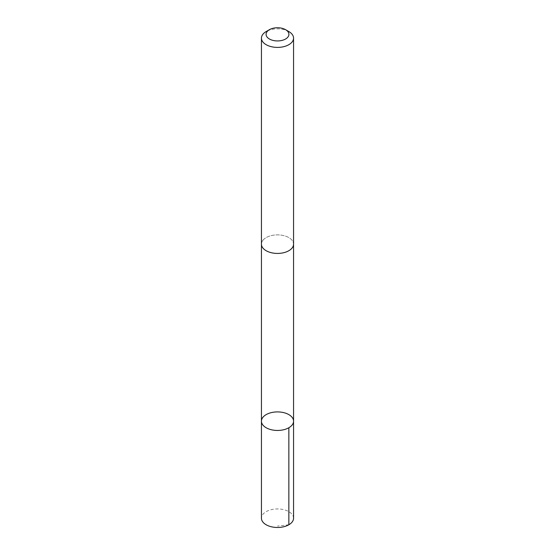 <?xml version="1.0" encoding="UTF-8"?>
<svg xmlns="http://www.w3.org/2000/svg" width="555" height="555" viewBox="0 0 555 555"><rect width="100%" height="100%" fill="white"/><g stroke="black" fill="none" stroke-linecap="round" stroke-linejoin="round"><path stroke-width="0.42" stroke-dasharray="2.77 2.08" d="M293.56 518.203A16.06 9.275 0 0 0 281.038 509.164A16.06 9.275 0 0 0 263.001 514.221A16.06 9.275 0 0 0 261.44 518.203M263.008 240.169A16.053 9.268 0 0 0 261.447 244.151A16.053 9.268 0 0 0 273.962 253.191A16.053 9.268 0 0 0 291.992 248.141A16.053 9.268 0 0 0 293.553 244.151A16.053 9.268 0 0 0 281.038 235.112A16.053 9.268 0 0 0 263.008 240.169M261.44 421.183A16.06 9.268 180 0 1 263.001 417.193A16.06 9.268 180 0 1 281.038 412.136A16.06 9.268 180 0 1 293.56 421.183M293.553 244.45L293.553 244.151A16.06 9.275 0 0 0 277.5 234.883A16.06 9.275 0 0 0 261.44 244.151L261.447 244.45M288.857 31.573A16.06 9.275 0 0 0 266.143 31.573M288.857 524.759L277.5 526.085"/><path stroke-width="0.83" d="M263.001 417.193A16.06 9.268 180 0 1 281.038 412.136A16.06 9.268 180 0 1 293.56 421.183A16.06 9.268 180 0 1 277.5 430.451A16.06 9.268 180 0 1 261.44 421.183A16.06 9.268 180 0 1 263.001 417.193M261.44 518.203A16.06 9.275 0 0 0 273.962 527.25A16.06 9.275 0 0 0 291.999 522.193A16.06 9.275 0 0 0 293.56 518.203L293.56 421.183A16.06 9.268 180 0 1 277.5 430.451A16.06 9.268 180 0 1 261.44 421.183L261.44 518.203M269.425 29.679L266.143 31.573A16.06 9.275 0 0 0 261.44 38.129L261.44 244.151A16.06 9.275 0 0 0 273.962 253.198A16.06 9.275 0 0 0 291.999 248.141A16.06 9.275 0 0 0 293.56 244.151L293.56 38.129A16.06 9.275 0 0 0 288.857 31.573L285.575 29.679A11.426 6.598 0 0 0 269.425 29.679A11.426 6.598 0 0 0 270.909 39.731A11.426 6.598 0 0 0 287.816 37.178A11.426 6.598 0 0 0 285.575 29.679M261.44 38.129A16.06 9.275 0 0 0 273.962 47.175A16.06 9.275 0 0 0 291.999 42.118A16.06 9.275 0 0 0 293.56 38.129M288.857 427.738L288.857 524.759M261.447 244.45L261.44 421.183M293.553 244.45L293.56 421.183"/></g></svg>
